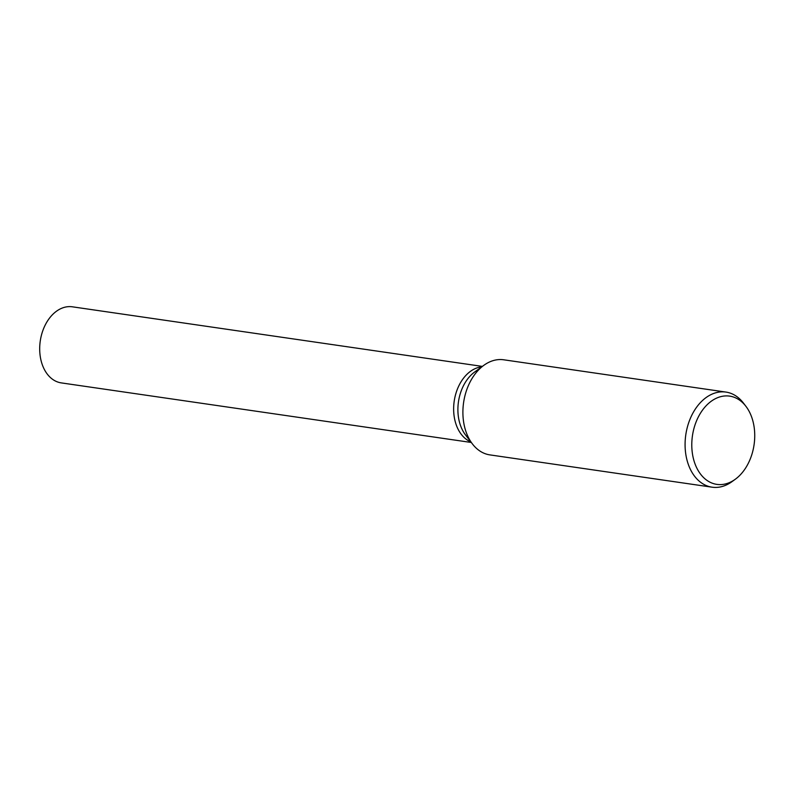 <?xml version="1.0" encoding="UTF-8"?>
<svg xmlns="http://www.w3.org/2000/svg" width="794" height="794" viewBox="0 0 794 794"><rect width="100%" height="100%" fill="white"/><g stroke="black" fill="none" stroke-linecap="round" stroke-linejoin="round"><path stroke-width="1.19" d="M735.323 479.229L732.008 481.64A48.047 33.556 -81.7 0 1 712.099 487.188L489.908 454.893A48.047 33.556 -81.7 0 1 472.4 443.915L465.492 434.884A38.44 26.847 -81.7 0 1 460.411 393.248A38.44 26.847 -81.7 0 1 474.633 372.029L483.814 365.339A48.047 33.556 -81.7 0 1 503.733 359.791L725.914 392.077A48.047 33.556 -81.7 0 1 743.432 403.064L745.923 406.32A44.583 31.135 -81.7 0 1 751.819 454.615A44.583 31.135 -81.7 0 1 735.323 479.229A44.583 31.135 -81.7 0 1 700.556 474.127A44.583 31.135 -81.7 0 1 694.7 425.892A44.583 31.135 -81.7 0 1 745.923 406.32M470.822 441.851A38.44 26.847 -81.7 0 1 456.153 392.633A38.44 26.847 -81.7 0 1 481.72 366.868A38.44 26.847 -81.7 0 0 456.153 392.633M472.4 443.915A48.047 33.556 -81.7 0 1 466.038 391.869A48.047 33.556 -81.7 0 1 483.814 365.339M712.099 487.188A48.047 33.556 -81.7 0 1 688.229 424.155A48.047 33.556 -81.7 0 1 725.914 392.077M471.308 442.476L61.307 382.897A38.44 26.847 -81.7 0 1 42.211 332.478A38.44 26.847 -81.7 0 1 72.363 306.812L482.365 366.401"/></g></svg>
